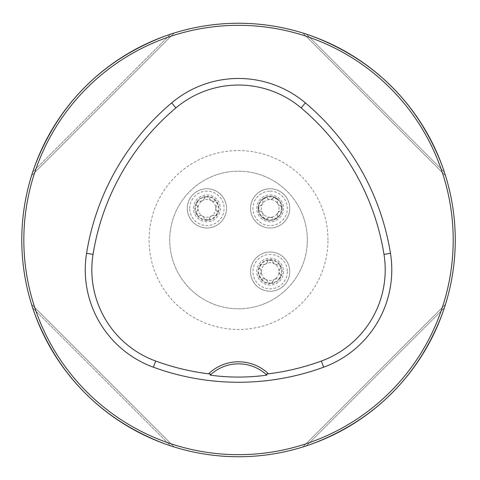 <?xml version="1.0" encoding="UTF-8"?>
<svg xmlns="http://www.w3.org/2000/svg" width="480" height="480" viewBox="0 0 480 480"><rect width="100%" height="100%" fill="white"/><g stroke="black" fill="none" stroke-linecap="round" stroke-linejoin="round"><path stroke-width="0.36" stroke-dasharray="2.4 1.8" d="M455.262 240A216.738 216.738 0 0 0 130.152 52.296A216.738 216.738 0 0 0 130.152 427.704A216.738 216.738 0 0 0 455.262 240M444.348 307.908L306.432 445.83L444.348 307.908C420.078 375.582 374.106 421.554 306.432 445.83C374.106 421.554 420.078 375.582 444.348 307.908L445.026 305.826M303.288 446.838L304.086 446.586M32.694 172.092C56.964 104.418 102.942 58.446 170.616 34.17C102.942 58.446 56.964 104.418 32.694 172.092L170.616 34.17L32.694 172.092M173.754 33.162L172.956 33.414M445.362 175.236L445.11 174.438M306.432 34.17L444.348 172.092L306.432 34.17C374.106 58.446 420.078 104.418 444.348 172.092C420.078 104.418 374.106 58.446 306.432 34.17L304.35 33.498M170.616 445.83C102.942 421.554 56.964 375.582 32.694 307.908C56.964 375.582 102.942 421.554 170.616 445.83L32.694 307.908L170.616 445.83M31.686 304.764L31.938 305.562M211.194 374.19A41.286 41.286 0 0 1 265.854 374.19M445.494 304.326L302.85 446.976L445.494 304.326M31.548 175.674L174.192 33.024L31.548 175.674M302.85 33.024L445.494 175.674L302.85 33.024M174.192 446.976L31.548 304.326L174.192 446.976M258.108 271.626A12.042 12.042 0 0 0 270.144 283.668A12.042 12.042 0 0 0 282.186 271.626A12.042 12.042 0 0 0 270.144 259.584A12.042 12.042 0 0 0 258.108 271.626M258.108 208.374A12.042 12.042 0 0 0 270.144 220.416A12.042 12.042 0 0 0 282.186 208.374A12.042 12.042 0 0 0 270.144 196.332A12.042 12.042 0 0 0 258.108 208.374M194.856 208.374A12.042 12.042 0 0 0 212.916 218.802A12.042 12.042 0 0 0 212.916 197.946A12.042 12.042 0 0 0 194.856 208.374A12.042 12.042 0 0 0 212.916 218.802A12.042 12.042 0 0 0 212.916 197.946A12.042 12.042 0 0 0 194.856 208.374A12.042 12.042 0 0 0 212.916 218.802A12.042 12.042 0 0 0 212.916 197.946A12.042 12.042 0 0 0 194.856 208.374M307.326 240A68.808 68.808 0 0 0 204.12 180.414A68.808 68.808 0 0 0 204.12 299.586A68.808 68.808 0 0 0 307.326 240A68.808 68.808 0 0 1 204.12 299.586A68.808 68.808 0 0 1 204.12 180.414A68.808 68.808 0 0 1 307.326 240A68.808 68.808 0 0 1 204.12 299.586A68.808 68.808 0 0 1 204.12 180.414A68.808 68.808 0 0 1 307.326 240M206.898 196.842A11.532 11.532 0 0 0 196.908 214.14A11.532 11.532 0 0 0 216.888 214.14A11.532 11.532 0 0 0 206.898 196.842L209.4 197.658L209.766 199.218L211.338 200.688L212.964 201.282L214.062 201.162A2.712 1.326 -150 0 1 211.338 200.688A8.88 8.88 0 0 0 202.458 200.688A2.712 1.326 150 0 0 204.234 198.564L204.768 197.346L206.898 196.842M187.29 208.374A19.608 19.608 0 0 1 216.702 191.394A19.608 19.608 0 0 1 216.702 225.36A19.608 19.608 0 0 1 187.29 208.374A19.608 19.608 0 0 0 216.702 225.36A19.608 19.608 0 0 0 216.702 191.394A19.608 19.608 0 0 0 187.29 208.374A19.608 19.608 0 0 0 216.702 225.36A19.608 19.608 0 0 0 216.702 191.394A19.608 19.608 0 0 0 187.29 208.374M196.95 205.704L197.874 207.132L197.964 209.16L197.376 210.696L196.392 211.494L196.29 212.346L197.478 214.95L198.864 215.904L200.4 215.436L202.458 216.066L203.796 217.182L204.342 219.03L205.032 219.546L208.29 219.72L209.4 219.096L209.766 217.536L210.804 216.414L212.97 215.466L215.382 215.736L217.302 213.24L217.428 211.566L216.264 210.474L215.778 208.374L216.228 206.34L217.398 205.26L217.44 203.994L216.03 201.498L214.932 200.85L214.182 201.096A2.712 1.326 -120 0 1 216.888 202.608A2.712 1.326 -120 0 1 216.84 205.704L216.726 205.776A2.712 1.326 90 0 0 215.778 208.374A8.88 8.88 0 0 0 211.338 200.688A2.712 1.326 30 0 1 209.562 198.564L209.556 198.426A2.712 1.326 180 0 0 206.898 196.842A2.712 1.326 180 0 0 204.24 198.426L203.796 199.572L202.458 200.688L200.454 201.312L198.948 200.838L197.832 201.438L196.374 203.904L196.362 205.182L196.95 205.704A2.712 1.326 120 0 1 196.908 202.608A2.712 1.326 120 0 1 199.614 201.096L199.734 201.162A2.712 1.326 -30 0 0 202.458 200.688A8.88 8.88 0 0 0 202.458 216.066A8.88 8.88 0 0 0 215.778 208.374A2.712 1.326 -90 0 0 216.726 210.972L216.84 211.044A2.712 1.326 -60 0 1 216.888 214.14A2.712 1.326 -60 0 1 214.182 215.652L214.062 215.586A2.712 1.326 150 0 0 211.338 216.066A2.712 1.326 -30 0 0 209.562 218.184L209.556 218.322A2.712 1.326 -0 0 1 206.898 219.912A2.712 1.326 -0 0 1 204.24 218.322L204.234 218.184A2.712 1.326 -150 0 0 202.458 216.066A2.712 1.326 30 0 0 199.734 215.586L199.614 215.652A2.712 1.326 60 0 1 196.908 214.14A2.712 1.326 60 0 1 196.95 211.044L197.07 210.972A2.712 1.326 -90 0 0 198.018 208.374A2.712 1.326 90 0 0 197.07 205.776L196.95 205.704M281.682 208.374A11.532 11.532 0 0 0 264.378 198.384A11.532 11.532 0 0 0 264.378 218.364A11.532 11.532 0 0 0 281.682 208.374L280.866 210.876L279.306 211.242L277.836 212.814L277.236 214.44L277.356 215.538A2.712 1.326 -60 0 1 277.836 212.814A8.88 8.88 0 0 0 277.836 203.934A2.712 1.326 -120 0 0 279.96 205.71L281.178 206.244L281.682 208.374M270.144 188.766A19.608 19.608 0 0 1 287.13 218.178A19.608 19.608 0 0 1 253.164 218.178A19.608 19.608 0 0 1 270.144 188.766A19.608 19.608 0 0 0 253.164 218.178A19.608 19.608 0 0 0 287.13 218.178A19.608 19.608 0 0 0 270.144 188.766A19.608 19.608 0 0 0 253.164 218.178A19.608 19.608 0 0 0 287.13 218.178A19.608 19.608 0 0 0 270.144 188.766M270.144 196.332A12.042 12.042 0 0 0 259.716 214.398A12.042 12.042 0 0 0 280.572 214.398A12.042 12.042 0 0 0 270.144 196.332A12.042 12.042 0 0 0 259.716 214.398A12.042 12.042 0 0 0 280.572 214.398A12.042 12.042 0 0 0 270.144 196.332M272.82 198.432L271.392 199.35L269.364 199.44L268.11 199.05L267.03 197.874L266.172 197.766L263.568 198.96L262.62 200.346L263.088 201.876L262.458 203.934L261.342 205.272L259.74 205.692L258.978 206.514L258.798 209.766L259.428 210.876L260.988 211.242L262.11 212.286L263.058 214.452L262.788 216.858L265.278 218.778L266.952 218.91L268.05 217.74L270.144 217.254L272.184 217.704L273.264 218.88L274.524 218.916L277.026 217.506L277.674 216.408L277.422 215.658A2.712 1.326 -30 0 1 275.916 218.364A2.712 1.326 -30 0 1 272.82 218.322L272.748 218.202A2.712 1.326 180 0 0 270.144 217.254A8.88 8.88 0 0 0 277.836 212.814A2.712 1.326 120 0 1 279.96 211.038L280.098 211.038A2.712 1.326 -90 0 0 281.682 208.374A2.712 1.326 -90 0 0 280.098 205.716L278.952 205.272L277.836 203.934L277.206 201.93L277.686 200.424L277.086 199.308L274.614 197.856L273.342 197.844L272.82 198.432A2.712 1.326 -150 0 1 275.916 198.384A2.712 1.326 -150 0 1 277.422 201.09L277.356 201.21A2.712 1.326 60 0 0 277.836 203.934A8.88 8.88 0 0 0 262.458 203.934A8.88 8.88 0 0 0 270.144 217.254A2.712 1.326 -0 0 0 267.546 218.202L267.474 218.322A2.712 1.326 30 0 1 264.378 218.364A2.712 1.326 30 0 1 262.872 215.658L262.938 215.538A2.712 1.326 -120 0 0 262.458 212.814A2.712 1.326 60 0 0 260.334 211.038L260.196 211.038A2.712 1.326 90 0 1 258.612 208.374A2.712 1.326 90 0 1 260.196 205.716L260.334 205.71A2.712 1.326 -60 0 0 262.458 203.934A2.712 1.326 120 0 0 262.938 201.21L262.872 201.09A2.712 1.326 150 0 1 264.378 198.384A2.712 1.326 150 0 1 267.474 198.432L267.546 198.546A2.712 1.326 -0 0 0 270.144 199.5A2.712 1.326 180 0 0 272.748 198.546L272.82 198.432M270.144 283.158A11.532 11.532 0 0 0 280.134 265.86A11.532 11.532 0 0 0 260.16 265.86A11.532 11.532 0 0 0 270.144 283.158L267.642 282.342L267.282 280.782L265.71 279.312L264.084 278.718L262.98 278.838A2.712 1.326 30 0 1 265.71 279.312A8.88 8.88 0 0 0 274.584 279.312A2.712 1.326 -30 0 0 272.808 281.436L272.28 282.654L270.144 283.158M289.758 271.626A19.608 19.608 0 0 1 260.34 288.606A19.608 19.608 0 0 1 260.34 254.64A19.608 19.608 0 0 1 289.758 271.626A19.608 19.608 0 0 0 260.34 254.64A19.608 19.608 0 0 0 260.34 288.606A19.608 19.608 0 0 0 289.758 271.626A19.608 19.608 0 0 0 260.34 254.64A19.608 19.608 0 0 0 260.34 288.606A19.608 19.608 0 0 0 289.758 271.626M282.186 271.626A12.042 12.042 0 0 0 264.126 261.198A12.042 12.042 0 0 0 264.126 282.054A12.042 12.042 0 0 0 282.186 271.626A12.042 12.042 0 0 0 264.126 261.198A12.042 12.042 0 0 0 264.126 282.054A12.042 12.042 0 0 0 282.186 271.626M280.092 274.296L279.174 272.868L279.084 270.84L279.666 269.304L280.65 268.506L280.752 267.654L279.564 265.05L278.178 264.096L276.642 264.564L274.584 263.934L273.252 262.818L272.7 260.97L272.01 260.454L268.758 260.28L267.642 260.904L267.282 262.464L266.238 263.586L264.072 264.534L261.66 264.264L259.74 266.76L259.614 268.434L260.784 269.526L261.27 271.626L260.82 273.66L259.644 274.74L259.602 276.006L261.012 278.502L262.116 279.15L262.86 278.904A2.712 1.326 60 0 1 260.16 277.392A2.712 1.326 60 0 1 260.202 274.296L260.322 274.224A2.712 1.326 -90 0 0 261.27 271.626A8.88 8.88 0 0 0 265.71 279.312A2.712 1.326 -150 0 1 267.486 281.436L267.486 281.574A2.712 1.326 -0 0 0 270.144 283.158A2.712 1.326 -0 0 0 272.808 281.574L273.252 280.428L274.584 279.312L276.594 278.688L278.1 279.162L279.21 278.562L280.668 276.096L280.68 274.818L280.092 274.296A2.712 1.326 -60 0 1 280.134 277.392A2.712 1.326 -60 0 1 277.434 278.904L277.314 278.838A2.712 1.326 150 0 0 274.584 279.312A8.88 8.88 0 0 0 274.584 263.934A8.88 8.88 0 0 0 261.27 271.626A2.712 1.326 90 0 0 260.322 269.028L260.202 268.956A2.712 1.326 120 0 1 260.16 265.86A2.712 1.326 120 0 1 262.86 264.348L262.98 264.414A2.712 1.326 -30 0 0 265.71 263.934A2.712 1.326 150 0 0 267.486 261.816L267.486 261.678A2.712 1.326 180 0 1 270.144 260.088A2.712 1.326 180 0 1 272.808 261.678L272.808 261.816A2.712 1.326 30 0 0 274.584 263.934A2.712 1.326 -150 0 0 277.314 264.414L277.434 264.348A2.712 1.326 -120 0 1 280.134 265.86A2.712 1.326 -120 0 1 280.092 268.956L279.972 269.028A2.712 1.326 90 0 0 279.024 271.626A2.712 1.326 -90 0 0 279.972 274.224L280.092 274.296M327.972 240A89.448 89.448 0 0 0 193.8 162.534A89.448 89.448 0 0 0 193.8 317.466A89.448 89.448 0 0 0 327.972 240M189.696 208.374A17.202 17.202 0 0 1 215.496 193.476A17.202 17.202 0 0 1 215.496 223.272A17.202 17.202 0 0 1 189.696 208.374M193.482 208.374A13.416 13.416 0 0 1 213.606 196.758A13.416 13.416 0 0 1 213.606 219.996A13.416 13.416 0 0 1 193.482 208.374M270.144 191.172A17.202 17.202 0 0 1 285.042 216.978A17.202 17.202 0 0 1 255.252 216.978A17.202 17.202 0 0 1 270.144 191.172M270.144 194.958A13.416 13.416 0 0 1 281.766 215.082A13.416 13.416 0 0 1 258.528 215.082A13.416 13.416 0 0 1 270.144 194.958M287.346 271.626A17.202 17.202 0 0 1 261.546 286.524A17.202 17.202 0 0 1 261.546 256.728A17.202 17.202 0 0 1 287.346 271.626M283.566 271.626A13.416 13.416 0 0 1 263.436 283.242A13.416 13.416 0 0 1 263.436 260.004A13.416 13.416 0 0 1 283.566 271.626"/><path stroke-width="0.72" d="M455.262 240A216.738 216.738 0 0 0 130.152 52.296A216.738 216.738 0 0 0 130.152 427.704A216.738 216.738 0 0 0 455.262 240M445.026 305.826L445.464 304.428M445.494 304.326L444.348 307.908M304.086 446.586L302.952 446.94M172.956 33.414L174.09 33.06M445.11 174.438L445.464 175.572M304.35 33.498L302.952 33.06M302.85 33.024L306.432 34.17M31.938 305.562L31.578 304.428M210.156 375.144A41.286 41.286 0 0 1 265.854 374.19L268.5 373.824A43.35 43.35 0 0 0 208.542 373.824L211.194 374.19L210.156 375.144C228.834 377.718 247.746 377.718 266.892 375.144L265.854 374.19A41.286 41.286 0 0 1 266.892 375.144M208.542 373.824A241.65 241.65 0 0 1 155.676 361.044A97.158 97.158 0 0 1 93.054 254.37A241.65 241.65 0 0 1 175.902 107.916A97.158 97.158 0 0 1 301.14 107.916A241.65 241.65 0 0 1 383.988 254.37A97.158 97.158 0 0 1 321.372 361.044A241.65 241.65 0 0 1 268.5 373.824M153.42 367.218A248.22 248.22 0 0 0 323.622 367.218A103.728 103.728 0 0 0 390.474 253.332A248.22 248.22 0 0 0 305.376 102.894A103.728 103.728 0 0 0 171.666 102.894A248.22 248.22 0 0 0 86.568 253.332A103.728 103.728 0 0 0 153.42 367.218L155.676 361.044M453.198 240A214.674 214.674 0 0 0 131.184 54.084A214.674 214.674 0 0 0 131.184 425.916A214.674 214.674 0 0 0 453.198 240M321.372 361.044L323.622 367.218M175.902 107.916L171.666 102.894M93.054 254.37L86.568 253.332M383.988 254.37L390.474 253.332M301.14 107.916L305.376 102.894"/></g></svg>
